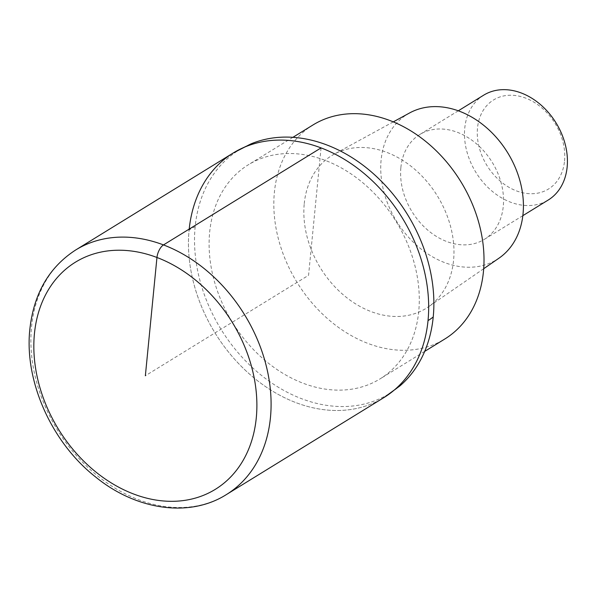 <?xml version="1.0" encoding="UTF-8"?>
<svg xmlns="http://www.w3.org/2000/svg" width="597" height="597" viewBox="0 0 597 597"><rect width="100%" height="100%" fill="white"/><g stroke="black" fill="none" stroke-linecap="round" stroke-linejoin="round"><path stroke-width="0.45" stroke-dasharray="2.98 2.24" d="M250.815 143.959A143.131 109.482 -121.6 0 0 195.167 226.673A102.602 46.566 5.6 0 0 189.107 229.972A143.646 109.878 -121.6 0 0 251.128 375.483A143.646 109.878 -121.6 0 0 383.878 397.609A143.646 109.878 58.4 0 1 251.128 375.483A143.646 109.878 58.4 0 1 189.107 229.972A143.646 109.878 -121.6 0 1 233.255 152.966M195.167 226.673A143.131 109.482 -121.6 0 0 263.352 376.886A143.131 109.482 -121.6 0 0 399.826 385.983M209.666 232.173A125.691 96.147 58.4 0 1 248.3 164.794A125.691 96.147 58.4 0 1 364.454 184.152A125.691 96.147 58.4 0 1 418.721 311.47A125.691 96.147 58.4 0 1 380.095 378.856A125.691 96.147 58.4 0 1 263.934 359.491A125.691 96.147 58.4 0 1 209.666 232.173M313.015 124.945A125.691 96.147 -121.6 0 0 274.389 192.324A125.691 96.147 -121.6 0 0 328.656 319.641A125.691 96.147 -121.6 0 0 444.81 339.006M304.254 203.652A89.781 68.677 58.4 0 1 334.201 154.16A89.781 68.677 58.4 0 1 416.116 170.488A89.781 68.677 58.4 0 1 453.578 260.299A89.781 68.677 58.4 0 1 428.265 306.94A89.781 68.677 58.4 0 1 344.327 295.709A89.781 68.677 58.4 0 1 304.254 203.652M409.572 112.967A85.334 65.274 -121.6 0 0 381.11 160.011A85.334 65.274 -121.6 0 0 419.206 247.501A85.334 65.274 -121.6 0 0 498.98 258.18M400.878 167.511A61.566 47.088 58.4 0 1 419.803 134.504A61.566 47.088 58.4 0 1 476.697 143.989A61.566 47.088 58.4 0 1 503.271 206.353A61.566 47.088 58.4 0 1 484.354 239.352A61.566 47.088 58.4 0 1 427.459 229.867A61.566 47.088 58.4 0 1 400.878 167.511M483.674 95.177A61.566 47.088 -121.6 0 0 464.757 128.183A61.566 47.088 -121.6 0 0 491.338 190.54A61.566 47.088 -121.6 0 0 548.233 200.025M564.538 160.989A52.327 40.029 -121.6 0 0 525.569 98.08A52.327 40.029 -121.6 0 0 477.503 127.974A52.327 40.029 -121.6 0 0 516.465 190.891A52.327 40.029 -121.6 0 0 564.538 160.989M321.059 147.899L308.567 275.292L145.362 375.774M226.3 494.629A143.646 109.878 58.4 0 1 93.55 472.503A143.646 109.878 58.4 0 1 31.529 326.992A143.646 109.878 58.4 0 1 75.677 249.986M424.691 351.394L380.095 378.856M292.896 137.332L248.3 164.794M483.689 268.725L428.265 306.94M393.274 121.878L334.201 154.16M522.845 215.659L484.354 239.352M458.287 110.811L419.803 134.504"/><path stroke-width="0.9" d="M189.107 229.972A143.646 109.878 58.4 0 1 233.255 152.966L250.815 143.959A143.131 109.482 -121.6 0 1 377.61 177.578A143.131 109.482 -121.6 0 1 433.228 316.977A143.131 109.482 -121.6 0 1 399.826 385.983L383.878 397.609A143.646 109.878 -121.6 0 0 428.027 320.604A143.646 109.878 -121.6 0 0 366.006 175.1A143.646 109.878 -121.6 0 0 233.255 152.966A143.646 109.878 58.4 0 1 366.006 175.1A143.646 109.878 58.4 0 1 428.027 320.604A143.646 109.878 58.4 0 1 383.878 397.609L226.3 494.629C189.383 518.009 136.116 510.107 95.52 476.913C51.573 442.437 24.156 381.14 29.85 329.231C33.76 293.694 49.036 267.277 75.677 249.986A143.646 109.878 58.4 0 1 208.428 272.12A143.646 109.878 58.4 0 1 270.448 417.624A143.646 109.878 58.4 0 1 226.3 494.629M424.691 351.394L444.81 339.006A125.691 96.147 -121.6 0 0 483.443 271.628A125.691 96.147 -121.6 0 0 429.176 144.31A125.691 96.147 -121.6 0 0 313.015 124.945L292.896 137.332M483.689 268.725L498.98 258.18A85.334 65.274 -121.6 0 0 523.039 213.853A85.334 65.274 -121.6 0 0 487.436 128.489A85.334 65.274 -121.6 0 0 409.572 112.967L393.274 121.878M522.845 215.659L548.233 200.025A61.566 47.088 -121.6 0 0 567.15 167.026A61.566 47.088 -121.6 0 0 540.569 104.662A61.566 47.088 -121.6 0 0 483.674 95.177L458.287 110.811M145.362 375.774L156.959 257.486A10.261 4.686 -69.2 0 1 163.481 244.919L321.059 147.899M34.432 333.693A133.385 102.027 58.4 0 1 156.959 257.486A133.385 102.027 58.4 0 1 256.285 417.855A133.385 102.027 58.4 0 1 133.765 494.062A133.385 102.027 58.4 0 1 34.432 333.693M433.228 316.977A102.602 46.566 -174.4 0 1 428.027 320.604M233.255 152.966L75.677 249.986"/></g></svg>
